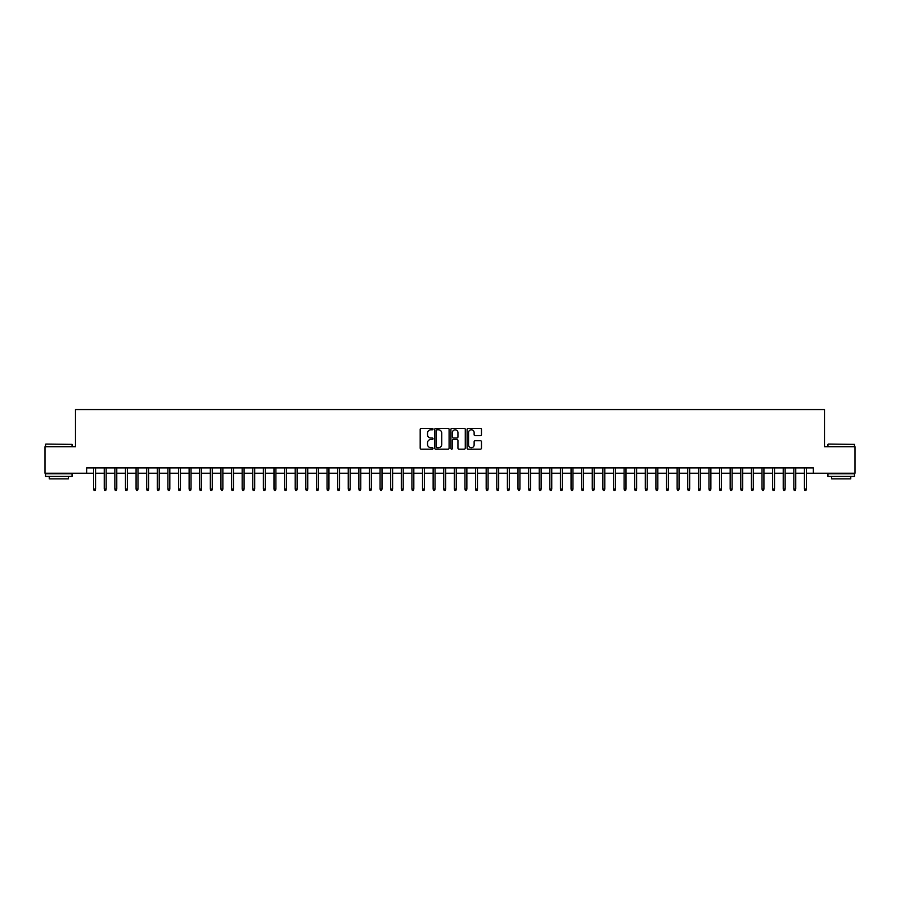 <?xml version="1.0" encoding="UTF-8"?>
<svg xmlns="http://www.w3.org/2000/svg" width="900" height="900" viewBox="0 0 900 900"><rect width="100%" height="100%" fill="white"/><g stroke="black" fill="none" stroke-linecap="round" stroke-linejoin="round"><path stroke-width="1.35" d="M433.024 429.075A0.731 0.731 0 0 0 432.293 428.344L421.234 428.344A1.046 1.046 0 0 0 420.188 429.379L420.188 448.121A1.046 1.046 0 0 0 421.234 449.168L432.293 449.168A0.731 0.731 0 0 0 433.024 448.436A0.731 0.731 0 0 0 432.293 447.705L430.864 447.705A3.33 3.33 0 0 1 427.534 444.375L427.534 442.811A3.33 3.33 0 0 1 430.864 439.481L432.293 439.481A0.731 0.731 0 0 0 433.024 438.75A0.731 0.731 0 0 0 432.293 438.03L430.864 438.03A3.33 3.33 0 0 1 427.534 434.689L427.534 433.136A3.33 3.33 0 0 1 430.864 429.795L432.293 429.795A0.731 0.731 0 0 0 433.024 429.075M480.431 435.679A1.046 1.046 0 0 0 481.478 434.644L481.478 429.379A1.046 1.046 0 0 0 480.431 428.344L468.146 428.344A1.046 1.046 0 0 0 467.1 429.379L467.1 448.121A1.046 1.046 0 0 0 468.146 449.168L480.431 449.168A1.046 1.046 0 0 0 481.478 448.121L481.478 441.776A1.046 1.046 0 0 0 480.431 440.73L475.178 440.73A1.046 1.046 0 0 0 474.131 441.776L474.131 444.926A2.79 2.79 0 0 1 471.353 447.705A2.79 2.79 0 0 1 468.562 444.926L468.562 432.585A2.79 2.79 0 0 1 471.353 429.795A2.79 2.79 0 0 1 474.131 432.585L474.131 434.644A1.046 1.046 0 0 0 475.178 435.679L480.431 435.679M86.636 473.231L45 473.231L45 446.715L75.499 446.715L75.499 409.579L824.501 409.579L824.501 446.715L855 446.715L855 473.231L813.364 473.231L813.364 467.933L86.636 467.933L86.636 473.231L93.645 473.231M449.089 429.379A1.046 1.046 0 0 0 448.043 428.344L435.757 428.344A1.046 1.046 0 0 0 434.723 429.379L434.723 448.121A1.046 1.046 0 0 0 435.757 449.168L448.043 449.168A1.046 1.046 0 0 0 449.089 448.121L449.089 429.379M451.957 428.344L464.243 428.344A1.046 1.046 0 0 1 465.277 429.379L465.277 448.121A1.046 1.046 0 0 1 464.243 449.168L458.978 449.168A1.046 1.046 0 0 1 457.942 448.121L457.942 440.527A1.046 1.046 0 0 0 456.896 439.481L453.409 439.481A1.046 1.046 0 0 0 452.374 440.527L452.374 448.436A0.731 0.731 0 0 1 451.642 449.168A0.731 0.731 0 0 1 450.911 448.436L450.911 429.379A1.046 1.046 0 0 1 451.957 428.344M95.558 473.231L104.254 473.231M106.166 473.231L114.862 473.231M116.775 473.231L125.471 473.231M127.384 473.231L136.08 473.231M137.993 473.231L146.689 473.231M148.601 473.231L157.297 473.231M159.21 473.231L167.906 473.231M169.819 473.231L178.515 473.231M180.428 473.231L189.124 473.231M191.036 473.231L199.732 473.231M201.645 473.231L210.341 473.231M212.254 473.231L220.95 473.231M222.862 473.231L231.559 473.231M233.471 473.231L242.167 473.231M244.08 473.231L252.776 473.231M254.689 473.231L263.385 473.231M265.298 473.231L273.994 473.231M275.906 473.231L284.602 473.231M286.515 473.231L295.211 473.231M297.124 473.231L305.82 473.231M307.733 473.231L316.429 473.231M318.341 473.231L327.037 473.231M328.95 473.231L337.646 473.231M339.559 473.231L348.255 473.231M350.168 473.231L358.864 473.231M360.776 473.231L369.473 473.231M371.385 473.231L380.081 473.231M381.994 473.231L390.69 473.231M392.603 473.231L401.31 473.231M403.211 473.231L411.919 473.231M413.82 473.231L422.527 473.231M424.429 473.231L433.136 473.231M435.037 473.231L443.745 473.231M445.646 473.231L454.354 473.231M456.255 473.231L464.963 473.231M466.864 473.231L475.571 473.231M477.473 473.231L486.18 473.231M488.081 473.231L496.789 473.231M498.69 473.231L507.397 473.231M509.31 473.231L518.006 473.231M519.919 473.231L528.615 473.231M530.528 473.231L539.224 473.231M541.136 473.231L549.832 473.231M551.745 473.231L560.441 473.231M562.354 473.231L571.05 473.231M572.962 473.231L581.659 473.231M583.571 473.231L592.268 473.231M594.18 473.231L602.876 473.231M604.789 473.231L613.485 473.231M615.398 473.231L624.094 473.231M626.006 473.231L634.702 473.231M636.615 473.231L645.311 473.231M647.224 473.231L655.92 473.231M657.832 473.231L666.529 473.231M668.441 473.231L677.137 473.231M679.05 473.231L687.746 473.231M689.659 473.231L698.355 473.231M700.268 473.231L708.964 473.231M710.876 473.231L719.572 473.231M721.485 473.231L730.181 473.231M732.094 473.231L740.79 473.231M742.702 473.231L751.399 473.231M753.311 473.231L762.008 473.231M763.92 473.231L772.616 473.231M774.529 473.231L783.225 473.231M785.137 473.231L793.834 473.231M795.746 473.231L804.442 473.231M806.355 473.231L813.364 473.231M436.905 429.795A0.731 0.731 0 0 0 436.174 430.526L436.174 446.985A0.731 0.731 0 0 0 436.905 447.705L438.412 447.705A3.33 3.33 0 0 0 441.743 444.375L441.743 433.136A3.33 3.33 0 0 0 438.412 429.795L436.905 429.795M457.942 432.641A2.79 2.79 0 0 0 455.152 429.851A2.79 2.79 0 0 0 452.374 432.641L452.374 436.984A1.046 1.046 0 0 0 453.409 438.03L456.896 438.03A1.046 1.046 0 0 0 457.942 436.984L457.942 432.641M93.645 489.037L94.061 490.421L95.13 490.421L95.558 489.037L93.645 489.037L93.645 467.933M95.558 489.037L95.558 467.933M45.844 444.06L72.056 444.375L45.844 444.06M58.792 476.415L45.529 476.415L45.529 473.76L72.056 473.76L72.056 476.415L58.792 476.415M68.344 476.415L68.344 478.856L49.241 478.856L49.241 476.415M828.27 444.06L854.471 444.375L828.27 444.06M841.207 476.415L827.944 476.415L827.944 473.76L854.471 473.76L854.471 476.415L841.207 476.415M850.759 476.415L850.759 478.856L831.656 478.856L831.656 476.415M104.254 489.037L104.681 490.421L105.739 490.421L106.166 489.037L104.254 489.037L104.254 467.933M106.166 489.037L106.166 467.933M114.862 489.037L115.29 490.421L116.347 490.421L116.775 489.037L114.862 489.037L114.862 467.933M116.775 489.037L116.775 467.933M125.471 489.037L125.899 490.421L126.956 490.421L127.384 489.037L125.471 489.037L125.471 467.933M127.384 489.037L127.384 467.933M136.08 489.037L136.507 490.421L137.565 490.421L137.993 489.037L136.08 489.037L136.08 467.933M137.993 489.037L137.993 467.933M146.689 489.037L147.116 490.421L148.174 490.421L148.601 489.037L146.689 489.037L146.689 467.933M148.601 489.037L148.601 467.933M157.297 489.037L157.725 490.421L158.782 490.421L159.21 489.037L157.297 489.037L157.297 467.933M159.21 489.037L159.21 467.933M167.906 489.037L168.334 490.421L169.391 490.421L169.819 489.037L167.906 489.037L167.906 467.933M169.819 489.037L169.819 467.933M178.515 489.037L178.942 490.421L180 490.421L180.428 489.037L178.515 489.037L178.515 467.933M180.428 489.037L180.428 467.933M189.124 489.037L189.551 490.421L190.609 490.421L191.036 489.037L189.124 489.037L189.124 467.933M191.036 489.037L191.036 467.933M199.732 489.037L200.16 490.421L201.218 490.421L201.645 489.037L199.732 489.037L199.732 467.933M201.645 489.037L201.645 467.933M210.341 489.037L210.769 490.421L211.826 490.421L212.254 489.037L210.341 489.037L210.341 467.933M212.254 489.037L212.254 467.933M220.95 489.037L221.377 490.421L222.435 490.421L222.862 489.037L220.95 489.037L220.95 467.933M222.862 489.037L222.862 467.933M231.559 489.037L231.986 490.421L233.044 490.421L233.471 489.037L231.559 489.037L231.559 467.933M233.471 489.037L233.471 467.933M242.167 489.037L242.595 490.421L243.653 490.421L244.08 489.037L242.167 489.037L242.167 467.933M244.08 489.037L244.08 467.933M252.776 489.037L253.204 490.421L254.261 490.421L254.689 489.037L252.776 489.037L252.776 467.933M254.689 489.037L254.689 467.933M263.385 489.037L263.812 490.421L264.87 490.421L265.298 489.037L263.385 489.037L263.385 467.933M265.298 489.037L265.298 467.933M273.994 489.037L274.421 490.421L275.479 490.421L275.906 489.037L273.994 489.037L273.994 467.933M275.906 489.037L275.906 467.933M284.602 489.037L285.03 490.421L286.088 490.421L286.515 489.037L284.602 489.037L284.602 467.933M286.515 489.037L286.515 467.933M295.211 489.037L295.639 490.421L296.696 490.421L297.124 489.037L295.211 489.037L295.211 467.933M297.124 489.037L297.124 467.933M305.82 489.037L306.248 490.421L307.305 490.421L307.733 489.037L305.82 489.037L305.82 467.933M307.733 489.037L307.733 467.933M316.429 489.037L316.856 490.421L317.914 490.421L318.341 489.037L316.429 489.037L316.429 467.933M318.341 489.037L318.341 467.933M327.037 489.037L327.465 490.421L328.522 490.421L328.95 489.037L327.037 489.037L327.037 467.933M328.95 489.037L328.95 467.933M337.646 489.037L338.074 490.421L339.131 490.421L339.559 489.037L337.646 489.037L337.646 467.933M339.559 489.037L339.559 467.933M348.255 489.037L348.683 490.421L349.74 490.421L350.168 489.037L348.255 489.037L348.255 467.933M350.168 489.037L350.168 467.933M358.864 489.037L359.291 490.421L360.349 490.421L360.776 489.037L358.864 489.037L358.864 467.933M360.776 489.037L360.776 467.933M369.473 489.037L369.9 490.421L370.957 490.421L371.385 489.037L369.473 489.037L369.473 467.933M371.385 489.037L371.385 467.933M380.081 489.037L380.509 490.421L381.566 490.421L381.994 489.037L380.081 489.037L380.081 467.933M381.994 489.037L381.994 467.933M390.69 489.037L391.118 490.421L392.186 490.421L392.603 489.037L390.69 489.037L390.69 467.933M392.603 489.037L392.603 467.933M401.31 489.037L401.726 490.421L402.795 490.421L403.211 489.037L401.31 489.037L401.31 467.933M403.211 489.037L403.211 467.933M411.919 489.037L412.335 490.421L413.404 490.421L413.82 489.037L411.919 489.037L411.919 467.933M413.82 489.037L413.82 467.933M422.527 489.037L422.944 490.421L424.012 490.421L424.429 489.037L422.527 489.037L422.527 467.933M424.429 489.037L424.429 467.933M433.136 489.037L433.553 490.421L434.621 490.421L435.037 489.037L433.136 489.037L433.136 467.933M435.037 489.037L435.037 467.933M443.745 489.037L444.161 490.421L445.23 490.421L445.646 489.037L443.745 489.037L443.745 467.933M445.646 489.037L445.646 467.933M454.354 489.037L454.77 490.421L455.839 490.421L456.255 489.037L454.354 489.037L454.354 467.933M456.255 489.037L456.255 467.933M464.963 489.037L465.379 490.421L466.447 490.421L466.864 489.037L464.963 489.037L464.963 467.933M466.864 489.037L466.864 467.933M475.571 489.037L475.988 490.421L477.056 490.421L477.473 489.037L475.571 489.037L475.571 467.933M477.473 489.037L477.473 467.933M486.18 489.037L486.596 490.421L487.665 490.421L488.081 489.037L486.18 489.037L486.18 467.933M488.081 489.037L488.081 467.933M496.789 489.037L497.205 490.421L498.274 490.421L498.69 489.037L496.789 489.037L496.789 467.933M498.69 489.037L498.69 467.933M507.397 489.037L507.814 490.421L508.882 490.421L509.31 489.037L507.397 489.037L507.397 467.933M509.31 489.037L509.31 467.933M518.006 489.037L518.434 490.421L519.491 490.421L519.919 489.037L518.006 489.037L518.006 467.933M519.919 489.037L519.919 467.933M528.615 489.037L529.043 490.421L530.1 490.421L530.528 489.037L528.615 489.037L528.615 467.933M530.528 489.037L530.528 467.933M539.224 489.037L539.651 490.421L540.709 490.421L541.136 489.037L539.224 489.037L539.224 467.933M541.136 489.037L541.136 467.933M549.832 489.037L550.26 490.421L551.317 490.421L551.745 489.037L549.832 489.037L549.832 467.933M551.745 489.037L551.745 467.933M560.441 489.037L560.869 490.421L561.926 490.421L562.354 489.037L560.441 489.037L560.441 467.933M562.354 489.037L562.354 467.933M571.05 489.037L571.477 490.421L572.535 490.421L572.962 489.037L571.05 489.037L571.05 467.933M572.962 489.037L572.962 467.933M581.659 489.037L582.086 490.421L583.144 490.421L583.571 489.037L581.659 489.037L581.659 467.933M583.571 489.037L583.571 467.933M592.268 489.037L592.695 490.421L593.752 490.421L594.18 489.037L592.268 489.037L592.268 467.933M594.18 489.037L594.18 467.933M602.876 489.037L603.304 490.421L604.361 490.421L604.789 489.037L602.876 489.037L602.876 467.933M604.789 489.037L604.789 467.933M613.485 489.037L613.913 490.421L614.97 490.421L615.398 489.037L613.485 489.037L613.485 467.933M615.398 489.037L615.398 467.933M624.094 489.037L624.521 490.421L625.579 490.421L626.006 489.037L624.094 489.037L624.094 467.933M626.006 489.037L626.006 467.933M634.702 489.037L635.13 490.421L636.188 490.421L636.615 489.037L634.702 489.037L634.702 467.933M636.615 489.037L636.615 467.933M645.311 489.037L645.739 490.421L646.796 490.421L647.224 489.037L645.311 489.037L645.311 467.933M647.224 489.037L647.224 467.933M655.92 489.037L656.347 490.421L657.405 490.421L657.832 489.037L655.92 489.037L655.92 467.933M657.832 489.037L657.832 467.933M666.529 489.037L666.956 490.421L668.014 490.421L668.441 489.037L666.529 489.037L666.529 467.933M668.441 489.037L668.441 467.933M677.137 489.037L677.565 490.421L678.623 490.421L679.05 489.037L677.137 489.037L677.137 467.933M679.05 489.037L679.05 467.933M687.746 489.037L688.174 490.421L689.231 490.421L689.659 489.037L687.746 489.037L687.746 467.933M689.659 489.037L689.659 467.933M698.355 489.037L698.783 490.421L699.84 490.421L700.268 489.037L698.355 489.037L698.355 467.933M700.268 489.037L700.268 467.933M708.964 489.037L709.391 490.421L710.449 490.421L710.876 489.037L708.964 489.037L708.964 467.933M710.876 489.037L710.876 467.933M719.572 489.037L720 490.421L721.058 490.421L721.485 489.037L719.572 489.037L719.572 467.933M721.485 489.037L721.485 467.933M730.181 489.037L730.609 490.421L731.666 490.421L732.094 489.037L730.181 489.037L730.181 467.933M732.094 489.037L732.094 467.933M740.79 489.037L741.217 490.421L742.275 490.421L742.702 489.037L740.79 489.037L740.79 467.933M742.702 489.037L742.702 467.933M751.399 489.037L751.826 490.421L752.884 490.421L753.311 489.037L751.399 489.037L751.399 467.933M753.311 489.037L753.311 467.933M762.008 489.037L762.435 490.421L763.492 490.421L763.92 489.037L762.008 489.037L762.008 467.933M763.92 489.037L763.92 467.933M772.616 489.037L773.044 490.421L774.101 490.421L774.529 489.037L772.616 489.037L772.616 467.933M774.529 489.037L774.529 467.933M783.225 489.037L783.653 490.421L784.71 490.421L785.137 489.037L783.225 489.037L783.225 467.933M785.137 489.037L785.137 467.933M793.834 489.037L794.261 490.421L795.319 490.421L795.746 489.037L793.834 489.037L793.834 467.933M795.746 489.037L795.746 467.933M804.442 489.037L804.87 490.421L805.939 490.421L806.355 489.037L804.442 489.037L804.442 467.933M806.355 489.037L806.355 467.933M45.529 446.715L45.529 444.375M72.056 446.715L72.056 444.375M827.944 446.715L827.944 444.375M854.471 446.715L854.471 444.375"/></g></svg>
